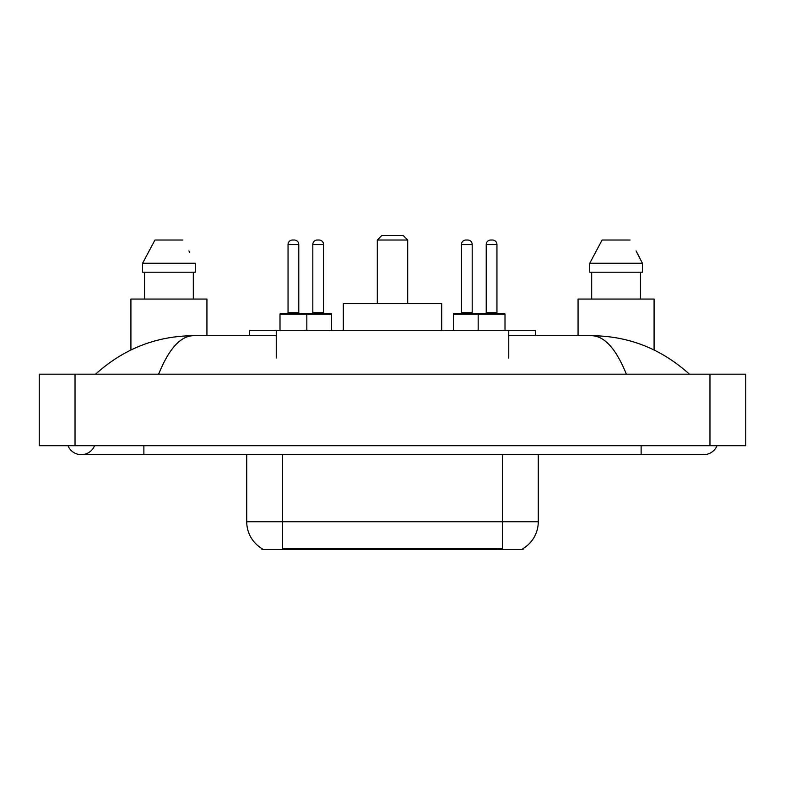 <?xml version="1.0" encoding="UTF-8"?>
<svg xmlns="http://www.w3.org/2000/svg" width="785" height="785" viewBox="0 0 785 785"><rect width="100%" height="100%" fill="white"/><g stroke="black" fill="none" stroke-linecap="round" stroke-linejoin="round"><path stroke-width="1.18" d="M249.424 335.715L249.424 330.348L535.576 330.348L535.576 335.715M523.065 548.568L523.065 549.451L261.935 549.451L261.935 548.568M68.02 445.713A14.307 14.307 0 0 0 94.543 445.713A14.307 14.307 0 0 1 68.02 445.713A14.307 14.307 0 0 0 81.287 454.652A14.307 14.307 0 0 1 68.02 445.713M716.98 445.713A14.307 14.307 0 0 1 703.713 454.652A14.307 14.307 0 0 0 716.98 445.713A14.307 14.307 0 0 1 703.713 454.652A14.307 14.307 0 0 0 716.98 445.713M626.371 374.17C616.117 348.913 604.597 336.098 591.812 335.715L508.749 335.715M276.251 335.715L193.188 335.715C180.403 336.098 168.883 348.913 158.629 374.17M75.026 374.17L745.75 374.17L745.75 445.713L39.25 445.713L39.25 374.17L75.026 374.17L75.026 445.713M591.812 335.715C628.726 336 661.264 348.815 689.407 374.17L686.365 371.403M98.635 371.403L95.593 374.17C123.608 348.874 156.136 336.049 193.188 335.715M262.2 548.725A31.302 31.302 0 0 1 246.725 521.731L282.502 521.731L282.502 548.725L502.498 548.725L502.498 521.731L538.274 521.731L538.274 454.652M246.725 521.731L246.725 454.652M522.8 548.725A31.302 31.302 0 0 0 538.274 521.731M206.936 335.715L206.936 299.046L130.918 299.046L130.918 349.973M193.316 272.218L193.316 299.046L193.316 272.218M142.576 263.269L154.959 240.024L142.576 263.269L142.576 272.218L195.269 272.218L195.269 263.269L142.576 263.269M189.617 252.23L188.91 250.886M144.538 272.218L144.538 299.046M182.885 240.024L154.959 240.024M654.082 349.973L654.082 299.046L578.064 299.046L578.064 335.715M636.772 252.23L642.424 263.269L589.731 263.269L602.115 240.024L589.731 263.269L589.731 272.218L642.424 272.218L642.424 263.269L642.424 272.218M642.424 263.269L636.056 250.886M591.684 272.218L591.684 299.046M640.462 299.046L640.462 272.218M630.041 240.024L602.115 240.024M331.594 314.245L280 314.245A0.893 0.893 0 0 1 280.893 313.352L330.701 313.352A0.893 0.893 0 0 1 331.594 314.245L331.594 330.348M306.827 330.348L306.827 314.245A0.893 0.893 0 0 0 305.934 313.352M298.781 244.488L288.046 244.488A4.474 4.474 0 0 1 292.52 240.024L294.306 240.024A4.474 4.474 0 0 1 298.781 244.488L298.781 312.459A0.893 0.893 0 0 0 299.674 313.352M288.046 244.488L288.046 312.459A0.893 0.893 0 0 1 287.153 313.352M280 314.245L280 330.348M505 314.245L478.173 314.245A0.893 0.893 0 0 1 479.066 313.352L504.107 313.352A0.893 0.893 0 0 1 505 314.245L505 330.348M496.954 244.488L486.219 244.488A4.474 4.474 0 0 1 490.694 240.024L492.48 240.024A4.474 4.474 0 0 1 496.954 244.488L496.954 312.459A0.893 0.893 0 0 0 497.847 313.352M486.219 244.488L486.219 312.459A0.893 0.893 0 0 1 485.326 313.352M492.48 240.024L490.694 240.024M479.066 313.352L454.299 313.352A0.893 0.893 0 0 0 453.406 314.245L478.173 314.245L478.173 330.348M312.813 244.488A4.474 4.474 0 0 1 317.287 240.024L319.073 240.024A4.474 4.474 0 0 1 323.548 244.488L312.813 244.488L312.813 312.459A0.893 0.893 0 0 1 311.92 313.352M323.548 244.488L323.548 312.459A0.893 0.893 0 0 0 324.44 313.352M319.073 240.024L317.287 240.024M461.452 244.488A4.474 4.474 0 0 1 465.927 240.024L467.713 240.024A4.474 4.474 0 0 1 472.187 244.488L461.452 244.488L461.452 312.459A0.893 0.893 0 0 1 460.56 313.352M472.187 244.488L472.187 312.459A0.893 0.893 0 0 0 473.08 313.352M453.406 314.245L453.406 330.348M467.713 240.024L465.927 240.024M377.3 240.024L407.7 240.024L403.235 235.549L381.765 235.549L377.3 240.024L377.3 303.52M407.7 240.024L407.7 303.52M441.69 330.348L441.69 303.52L343.31 303.52L343.31 330.348M498.926 549.451L498.926 548.568M286.074 549.451L286.074 548.568M276.251 358.068L276.251 330.348M508.749 358.068L508.749 330.348M641.119 445.713L641.119 454.652L703.713 454.652M143.881 445.713L143.881 454.652L641.119 454.652M709.974 374.17L709.974 445.713M282.502 454.652L282.502 521.731L502.498 521.731L502.498 454.652M288.046 312.459L298.781 312.459M486.219 312.459L496.954 312.459M312.813 312.459L323.548 312.459M461.452 312.459L472.187 312.459M143.881 454.652L81.287 454.652"/></g></svg>
